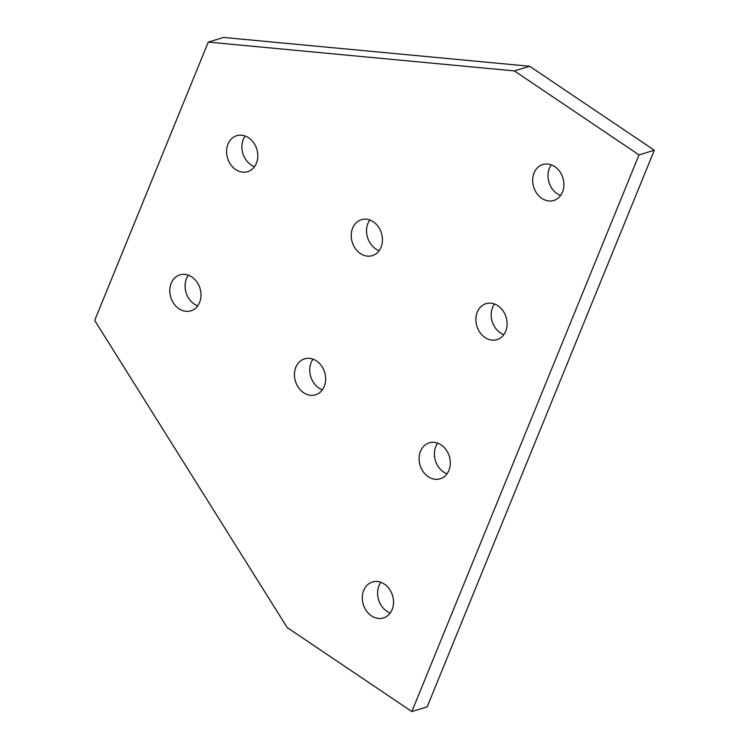 <?xml version="1.0" encoding="UTF-8"?>
<svg xmlns="http://www.w3.org/2000/svg" width="749" height="749" viewBox="0 0 749 749"><rect width="100%" height="100%" fill="white"/><g stroke="black" fill="none" stroke-linecap="round" stroke-linejoin="round"><path stroke-width="1.12" d="M235.72 169.546A18.8 15.289 73.1 0 1 226.591 150.905A18.8 15.289 73.1 0 1 236.721 135.691A18.8 15.289 73.1 0 1 248.668 137.816A18.8 15.289 73.1 0 1 257.796 156.457A18.8 15.289 73.1 0 1 247.666 171.671A18.8 15.289 73.1 0 1 235.72 169.546M245.185 136.028A18.8 15.289 -106.9 0 0 251.027 164.892A18.8 15.289 -106.9 0 0 254.51 166.681M485.024 337.518A18.8 15.289 73.1 0 1 475.887 318.877A18.8 15.289 73.1 0 1 486.026 303.663A18.8 15.289 73.1 0 1 497.973 305.789A18.8 15.289 73.1 0 1 507.101 324.429A18.8 15.289 73.1 0 1 496.971 339.643A18.8 15.289 73.1 0 1 485.024 337.518M494.49 303.991A18.8 15.289 -106.9 0 0 500.332 332.856A18.8 15.289 -106.9 0 0 503.815 334.653M428.231 476.682A18.8 15.289 73.1 0 1 419.103 458.042A18.8 15.289 73.1 0 1 429.233 442.828A18.8 15.289 73.1 0 1 441.18 444.953A18.8 15.289 73.1 0 1 450.308 463.584A18.8 15.289 73.1 0 1 440.178 478.798A18.8 15.289 73.1 0 1 428.231 476.682M437.697 443.155A18.8 15.289 -106.9 0 0 443.539 472.02A18.8 15.289 -106.9 0 0 447.022 473.817M303.579 392.691A18.8 15.289 73.1 0 1 294.451 374.051A18.8 15.289 73.1 0 1 304.581 358.837A18.8 15.289 73.1 0 1 316.527 360.962A18.8 15.289 73.1 0 1 325.656 379.603A18.8 15.289 73.1 0 1 315.526 394.817A18.8 15.289 73.1 0 1 303.579 392.691M313.045 359.174A18.8 15.289 -106.9 0 0 318.887 388.038A18.8 15.289 -106.9 0 0 322.37 389.826M178.927 308.71A18.8 15.289 73.1 0 1 169.798 290.069A18.8 15.289 73.1 0 1 179.938 274.855A18.8 15.289 73.1 0 1 191.875 276.98A18.8 15.289 73.1 0 1 201.013 295.621A18.8 15.289 73.1 0 1 190.873 310.826A18.8 15.289 73.1 0 1 178.927 308.71M188.392 275.183A18.8 15.289 -106.9 0 0 194.234 304.047A18.8 15.289 -106.9 0 0 197.717 305.845M371.438 615.837A18.8 15.289 73.1 0 1 362.31 597.206A18.8 15.289 73.1 0 1 372.44 581.992A18.8 15.289 73.1 0 1 384.387 584.108A18.8 15.289 73.1 0 1 393.525 602.748A18.8 15.289 73.1 0 1 383.385 617.962A18.8 15.289 73.1 0 1 371.438 615.837M380.904 582.319A18.8 15.289 -106.9 0 0 386.746 611.184A18.8 15.289 -106.9 0 0 390.229 612.972M541.817 198.354A18.8 15.289 73.1 0 1 532.679 179.713A18.8 15.289 73.1 0 1 542.819 164.499A18.8 15.289 73.1 0 1 554.766 166.624A18.8 15.289 73.1 0 1 563.894 185.265A18.8 15.289 73.1 0 1 553.754 200.479A18.8 15.289 73.1 0 1 541.817 198.354M551.283 164.836A18.8 15.289 -106.9 0 0 557.125 193.701A18.8 15.289 -106.9 0 0 560.608 195.489M360.372 253.527A18.8 15.289 73.1 0 1 351.244 234.886A18.8 15.289 73.1 0 1 361.374 219.682A18.8 15.289 73.1 0 1 373.32 221.798A18.8 15.289 73.1 0 1 382.449 240.438A18.8 15.289 73.1 0 1 372.319 255.652A18.8 15.289 73.1 0 1 360.372 253.527M369.837 220.009A18.8 15.289 -106.9 0 0 375.68 248.874A18.8 15.289 -106.9 0 0 379.163 250.662M514.357 70.912L639.009 154.903L654.317 150.24L529.665 66.258L223.577 37.45L208.269 42.103L514.357 70.912L529.665 66.258M639.009 154.903L411.847 711.55L287.195 627.568L94.683 320.432L208.269 42.103M411.847 711.55L427.155 706.897L654.317 150.24"/></g></svg>
